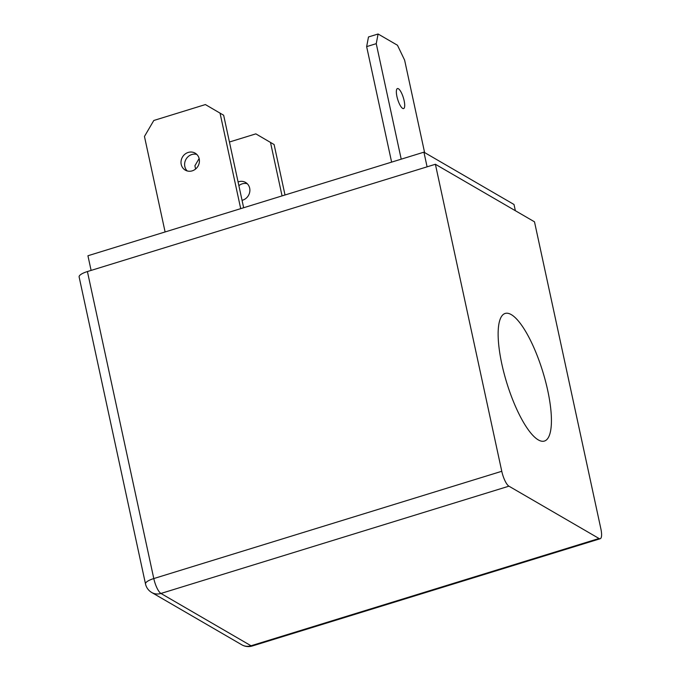<?xml version="1.0" encoding="UTF-8"?>
<svg xmlns="http://www.w3.org/2000/svg" width="680" height="680" viewBox="0 0 680 680"><rect width="100%" height="100%" fill="white"/><g stroke="black" fill="none" stroke-linecap="round" stroke-linejoin="round"><path stroke-width="1.02" d="M87.414 271.55L435.396 164.271L534.497 221.825L600.873 528.827A13.09 3.697 -107.1 0 1 600.227 538.721A13.09 3.697 -107.1 0 1 599.029 538.492L251.039 645.77A13.09 12.011 120.1 0 1 241.816 644.81A13.09 13.09 0 0 0 252.246 646A13.09 3.697 -107.1 0 1 251.039 645.77L160.947 593.453A13.09 3.697 -107.1 0 1 153.791 578.561A13.09 3.672 167.8 0 0 145.503 583.942A13.09 13.09 0 0 0 151.716 592.492A13.09 12.011 -59.9 0 0 160.947 593.453L508.929 486.175A13.09 3.697 -107.1 0 1 501.772 471.283L153.791 578.561L87.414 271.55A13.09 3.672 167.8 0 0 79.127 276.938L145.503 583.942M196.817 154.428A9.818 9.01 -59.9 0 0 187.68 157.063A9.818 9.01 -59.9 0 0 184.824 166.506A9.818 9.01 -59.9 0 0 187.221 170.952M181.22 164.416A9.818 9.01 120.1 0 1 184.918 154.207A9.818 9.01 120.1 0 1 195.151 153.153A9.818 9.01 120.1 0 1 198.007 166.167A9.818 9.01 120.1 0 1 185.292 170.136A9.818 9.01 120.1 0 1 181.22 164.416M238.076 181.942A9.818 9.01 120.1 0 1 245.599 182.452A9.818 9.01 120.1 0 1 249.671 188.165A9.818 9.01 120.1 0 1 242.046 200.319M247.265 183.727A9.818 9.01 -59.9 0 0 238.884 185.674M396.925 96.475A10.472 2.958 -107.1 0 1 397.443 88.561A10.472 2.958 -107.1 0 1 404.132 100.666A10.472 2.958 -107.1 0 1 403.605 108.579A10.472 2.958 -107.1 0 1 396.925 96.475M391.62 162.129L366.648 46.623L376.244 43.664L378.097 34L397.469 45.245L404.625 60.146L424.609 152.566M378.097 34L368.492 36.958L366.648 46.623M401.217 159.171L376.244 43.664M205.394 104.567L223.652 115.243L205.394 104.567L153.799 120.479L144.457 136.451L165.104 231.956M240.703 208.649L220.048 113.152M255.85 133.867L274.108 144.543L255.85 133.867L229.44 142.01M195.611 169.006L194.905 165.75L199.138 158.525M282.064 195.899L270.504 142.452M285.014 194.99L274.108 144.543M243.652 207.74L223.652 115.243M515.355 210.706L514.012 204.493L423.921 152.167L87.933 255.748L91.103 270.411M427.091 166.838L423.921 152.167M547.748 390.592A66.759 18.845 -107.1 0 1 544.442 441.048A66.759 18.845 -107.1 0 1 506.762 382.806A66.759 18.845 -107.1 0 1 505.113 313.463A66.759 18.845 -107.1 0 1 547.748 390.592M435.396 164.271L501.772 471.283M508.929 486.175L599.029 538.492M600.227 538.721L252.246 646M151.716 592.492L241.816 644.81"/></g></svg>
